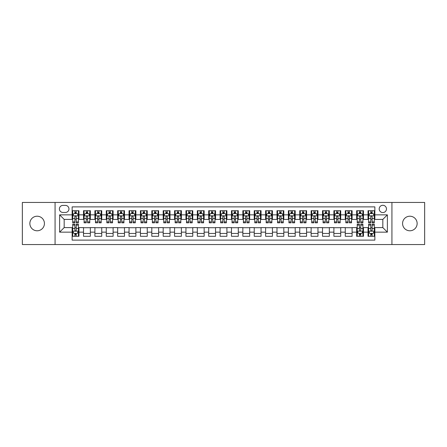 <?xml version="1.0" encoding="UTF-8"?>
<svg xmlns="http://www.w3.org/2000/svg" width="447" height="447" viewBox="0 0 447 447"><rect width="100%" height="100%" fill="white"/><g stroke="black" fill="none" stroke-linecap="round" stroke-linejoin="round"><path stroke-width="0.67" d="M409.854 216.214A7.286 7.286 0 0 0 402.574 223.5A7.286 7.286 0 0 0 409.854 230.786A7.286 7.286 0 0 0 417.14 223.5A7.286 7.286 0 0 0 409.854 216.214M37.146 216.214A7.286 7.286 0 0 0 29.86 223.5A7.286 7.286 0 0 0 37.146 230.786A7.286 7.286 0 0 0 44.426 223.5A7.286 7.286 0 0 0 37.146 216.214M382.828 205.29A3.643 3.643 0 0 0 379.185 208.933A3.643 3.643 0 0 0 382.828 212.576A3.643 3.643 0 0 0 386.471 208.933A3.643 3.643 0 0 0 382.828 205.29M391.93 244.554L424.65 244.554L424.65 202.446L391.93 202.446L391.93 244.554L55.07 244.554L55.07 202.446L22.35 202.446L22.35 244.554L55.07 244.554M374.86 210.699L368.032 210.699L368.032 214.851L363.478 214.851L363.478 219.404L368.032 219.404L368.032 214.851M363.478 214.851L363.478 210.699L356.65 210.699L356.65 214.851L352.102 214.851L352.102 219.404L356.65 219.404L356.65 214.851M352.102 214.851L352.102 210.699L345.268 210.699L345.268 214.851L340.72 214.851L340.72 219.404L345.268 219.404L345.268 214.851M340.72 214.851L340.72 210.699L333.892 210.699L333.892 214.851L329.338 214.851L329.338 219.404L333.892 219.404L333.892 214.851M329.338 214.851L329.338 210.699L322.51 210.699L322.51 214.851L317.957 214.851L317.957 219.404L322.51 219.404L322.51 214.851M317.957 214.851L317.957 210.699L311.129 210.699L311.129 214.851L306.575 214.851L306.575 219.404L311.129 219.404L311.129 214.851M306.575 214.851L306.575 210.699L299.747 210.699L299.747 214.851L295.199 214.851L295.199 219.404L299.747 219.404L299.747 214.851M295.199 214.851L295.199 210.699L288.371 210.699L288.371 214.851L283.817 214.851L283.817 219.404L288.371 219.404L288.371 214.851M283.817 214.851L283.817 210.699L276.989 210.699L276.989 214.851L272.435 214.851L272.435 219.404L276.989 219.404L276.989 214.851M272.435 214.851L272.435 210.699L265.607 210.699L265.607 214.851L261.054 214.851L261.054 219.404L265.607 219.404L265.607 214.851M261.054 214.851L261.054 210.699L254.226 210.699L254.226 214.851L249.677 214.851L249.677 219.404L254.226 219.404L254.226 214.851M249.677 214.851L249.677 210.699L242.85 210.699L242.85 214.851L238.296 214.851L238.296 219.404L242.85 219.404L242.85 214.851M238.296 214.851L238.296 210.699L231.468 210.699L231.468 214.851L226.914 214.851L226.914 219.404L231.468 219.404L231.468 214.851M226.914 214.851L226.914 210.699L220.086 210.699L220.086 214.851L215.532 214.851L215.532 219.404L220.086 219.404L220.086 214.851M215.532 214.851L215.532 210.699L208.704 210.699L208.704 214.851L204.15 214.851L204.15 219.404L208.704 219.404L208.704 214.851M204.15 214.851L204.15 210.699L197.323 210.699L197.323 214.851L192.774 214.851L192.774 219.404L197.323 219.404L197.323 214.851M192.774 214.851L192.774 210.699L185.946 210.699L185.946 214.851L181.393 214.851L181.393 219.404L185.946 219.404L185.946 214.851M181.393 214.851L181.393 210.699L174.565 210.699L174.565 214.851L170.011 214.851L170.011 219.404L174.565 219.404L174.565 214.851M170.011 214.851L170.011 210.699L163.183 210.699L163.183 214.851L158.629 214.851L158.629 219.404L163.183 219.404L163.183 214.851M158.629 214.851L158.629 210.699L151.801 210.699L151.801 214.851L147.253 214.851L147.253 219.404L151.801 219.404L151.801 214.851M147.253 214.851L147.253 210.699L140.425 210.699L140.425 214.851L135.871 214.851L135.871 219.404L140.425 219.404L140.425 214.851M135.871 214.851L135.871 210.699L129.043 210.699L129.043 214.851L124.489 214.851L124.489 219.404L129.043 219.404L129.043 214.851M124.489 214.851L124.489 210.699L117.662 210.699L117.662 214.851L113.108 214.851L113.108 219.404L117.662 219.404L117.662 214.851M113.108 214.851L113.108 210.699L106.28 210.699L106.28 214.851L101.732 214.851L101.732 219.404L106.28 219.404L106.28 214.851M101.732 214.851L101.732 210.699L94.898 210.699L94.898 214.851L90.35 214.851L90.35 219.404L94.898 219.404L94.898 214.851M90.35 214.851L90.35 210.699L83.522 210.699L83.522 219.404L78.968 219.404L78.968 210.699L72.14 210.699M72.14 236.301L78.968 236.301L78.968 227.596L83.522 227.596L83.522 236.301L90.35 236.301L90.35 227.596L94.898 227.596L94.898 232.149L90.35 232.149M94.898 232.149L94.898 236.301L101.732 236.301L101.732 227.596L106.28 227.596L106.28 232.149L101.732 232.149M106.28 232.149L106.28 236.301L113.108 236.301L113.108 227.596L117.662 227.596L117.662 232.149L113.108 232.149M117.662 232.149L117.662 236.301L124.489 236.301L124.489 227.596L129.043 227.596L129.043 232.149L124.489 232.149M129.043 232.149L129.043 236.301L135.871 236.301L135.871 227.596L140.425 227.596L140.425 232.149L135.871 232.149M140.425 232.149L140.425 236.301L147.253 236.301L147.253 227.596L151.801 227.596L151.801 232.149L147.253 232.149M151.801 232.149L151.801 236.301L158.629 236.301L158.629 227.596L163.183 227.596L163.183 232.149L158.629 232.149M163.183 232.149L163.183 236.301L170.011 236.301L170.011 227.596L174.565 227.596L174.565 232.149L170.011 232.149M174.565 232.149L174.565 236.301L181.393 236.301L181.393 227.596L185.946 227.596L185.946 232.149L181.393 232.149M185.946 232.149L185.946 236.301L192.774 236.301L192.774 227.596L197.323 227.596L197.323 232.149L192.774 232.149M197.323 232.149L197.323 236.301L204.15 236.301L204.15 227.596L208.704 227.596L208.704 232.149L204.15 232.149M208.704 232.149L208.704 236.301L215.532 236.301L215.532 227.596L220.086 227.596L220.086 232.149L215.532 232.149M220.086 232.149L220.086 236.301L226.914 236.301L226.914 227.596L231.468 227.596L231.468 232.149L226.914 232.149M231.468 232.149L231.468 236.301L238.296 236.301L238.296 227.596L242.85 227.596L242.85 232.149L238.296 232.149M242.85 232.149L242.85 236.301L249.677 236.301L249.677 227.596L254.226 227.596L254.226 232.149L249.677 232.149M254.226 232.149L254.226 236.301L261.054 236.301L261.054 227.596L265.607 227.596L265.607 232.149L261.054 232.149M265.607 232.149L265.607 236.301L272.435 236.301L272.435 227.596L276.989 227.596L276.989 232.149L272.435 232.149M276.989 232.149L276.989 236.301L283.817 236.301L283.817 227.596L288.371 227.596L288.371 232.149L283.817 232.149M288.371 232.149L288.371 236.301L295.199 236.301L295.199 227.596L299.747 227.596L299.747 232.149L295.199 232.149M299.747 232.149L299.747 236.301L306.575 236.301L306.575 227.596L311.129 227.596L311.129 232.149L306.575 232.149M311.129 232.149L311.129 236.301L317.957 236.301L317.957 227.596L322.51 227.596L322.51 232.149L317.957 232.149M322.51 232.149L322.51 236.301L329.338 236.301L329.338 227.596L333.892 227.596L333.892 232.149L329.338 232.149M333.892 232.149L333.892 236.301L340.72 236.301L340.72 227.596L345.268 227.596L345.268 232.149L340.72 232.149M345.268 232.149L345.268 236.301L352.102 236.301L352.102 227.596L356.65 227.596L356.65 232.149L352.102 232.149M356.65 232.149L356.65 236.301L363.478 236.301L363.478 227.596L368.032 227.596L368.032 232.149L363.478 232.149M62.921 212.459L65.424 212.459A3.526 3.526 0 0 0 68.955 208.933A3.526 3.526 0 0 0 65.424 205.408L62.921 205.408A3.526 3.526 0 0 0 59.395 208.933A3.526 3.526 0 0 0 62.921 212.459M391.93 202.446L55.07 202.446M374.86 214.851L374.86 206.883L72.14 206.883L72.14 219.404L64.172 219.404L64.172 227.596L72.14 227.596L72.14 240.117L374.86 240.117L374.86 227.596L382.828 227.596L382.828 219.404L374.86 219.404L374.86 214.851L387.381 214.851L387.381 232.149L374.86 232.149M72.14 232.149L59.619 232.149L59.619 214.851L72.14 214.851M368.032 232.149L368.032 236.301L374.86 236.301M72.14 213.543L72.71 213.543M74.873 213.543L76.236 213.543M78.398 213.543L78.968 213.543M72.14 219.287L72.71 219.287M74.873 219.287L76.236 219.287M78.398 219.287L78.968 219.287M72.14 227.713L72.71 227.713M74.873 227.713L76.236 227.713M78.398 227.713L78.968 227.713M72.14 233.457L72.71 233.457M74.873 233.457L76.236 233.457M78.398 233.457L78.968 233.457M83.522 219.287L84.092 219.287M86.249 219.287L87.618 219.287M89.78 219.287L90.35 219.287M83.522 213.543L84.092 213.543M86.249 213.543L87.618 213.543M89.78 213.543L90.35 213.543M83.522 227.713L90.35 227.713M83.522 233.457L90.35 233.457M94.898 227.713L101.732 227.713M94.898 233.457L101.732 233.457M94.898 213.543L95.468 213.543M97.63 213.543L98.999 213.543M101.162 213.543L101.732 213.543M94.898 219.287L95.468 219.287M97.63 219.287L98.999 219.287M101.162 219.287L101.732 219.287M106.28 227.713L113.108 227.713M106.28 233.457L113.108 233.457M106.28 213.543L106.85 213.543M109.012 213.543L110.375 213.543M112.538 213.543L113.108 213.543M106.28 219.287L106.85 219.287M109.012 219.287L110.375 219.287M112.538 219.287L113.108 219.287M117.662 227.713L124.489 227.713M117.662 233.457L124.489 233.457M117.662 213.543L118.231 213.543M120.394 213.543L121.757 213.543M123.92 213.543L124.489 213.543M117.662 219.287L118.231 219.287M120.394 219.287L121.757 219.287M123.92 219.287L124.489 219.287M129.043 227.713L135.871 227.713M129.043 233.457L135.871 233.457M129.043 213.543L129.613 213.543M131.776 213.543L133.139 213.543M135.301 213.543L135.871 213.543M129.043 219.287L129.613 219.287M131.776 219.287L133.139 219.287M135.301 219.287L135.871 219.287M140.425 227.713L147.253 227.713M140.425 233.457L147.253 233.457M140.425 213.543L140.989 213.543M143.152 213.543L144.521 213.543M146.683 213.543L147.253 213.543M140.425 219.287L140.989 219.287M143.152 219.287L144.521 219.287M146.683 219.287L147.253 219.287M151.801 227.713L158.629 227.713M151.801 233.457L158.629 233.457M151.801 213.543L152.371 213.543M154.533 213.543L155.902 213.543M158.065 213.543L158.629 213.543M151.801 219.287L152.371 219.287M154.533 219.287L155.902 219.287M158.065 219.287L158.629 219.287M163.183 227.713L170.011 227.713M163.183 233.457L170.011 233.457M163.183 213.543L163.753 213.543M165.915 213.543L167.279 213.543M169.441 213.543L170.011 213.543M163.183 219.287L163.753 219.287M165.915 219.287L167.279 219.287M169.441 219.287L170.011 219.287M174.565 227.713L181.393 227.713M174.565 233.457L181.393 233.457M174.565 213.543L175.135 213.543M177.297 213.543L178.66 213.543M180.823 213.543L181.393 213.543M174.565 219.287L175.135 219.287M177.297 219.287L178.66 219.287M180.823 219.287L181.393 219.287M185.946 227.713L192.774 227.713M185.946 233.457L192.774 233.457M185.946 213.543L186.511 213.543M188.673 213.543L190.042 213.543M192.204 213.543L192.774 213.543M185.946 219.287L186.511 219.287M188.673 219.287L190.042 219.287M192.204 219.287L192.774 219.287M197.323 227.713L204.15 227.713M197.323 233.457L204.15 233.457M197.323 213.543L197.892 213.543M200.055 213.543L201.424 213.543M203.586 213.543L204.15 213.543M197.323 219.287L197.892 219.287M200.055 219.287L201.424 219.287M203.586 219.287L204.15 219.287M208.704 227.713L215.532 227.713M208.704 233.457L215.532 233.457M208.704 213.543L209.274 213.543M211.437 213.543L212.8 213.543M214.962 213.543L215.532 213.543M208.704 219.287L209.274 219.287M211.437 219.287L212.8 219.287M214.962 219.287L215.532 219.287M220.086 227.713L226.914 227.713M220.086 233.457L226.914 233.457M220.086 213.543L220.656 213.543M222.818 213.543L224.182 213.543M226.344 213.543L226.914 213.543M220.086 219.287L220.656 219.287M222.818 219.287L224.182 219.287M226.344 219.287L226.914 219.287M231.468 227.713L238.296 227.713M231.468 233.457L238.296 233.457M231.468 213.543L232.038 213.543M234.2 213.543L235.563 213.543M237.726 213.543L238.296 213.543M231.468 219.287L232.038 219.287M234.2 219.287L235.563 219.287M237.726 219.287L238.296 219.287M242.85 227.713L249.677 227.713M242.85 233.457L249.677 233.457M242.85 213.543L243.414 213.543M245.576 213.543L246.945 213.543M249.108 213.543L249.677 213.543M242.85 219.287L243.414 219.287M245.576 219.287L246.945 219.287M249.108 219.287L249.677 219.287M254.226 227.713L261.054 227.713M254.226 233.457L261.054 233.457M254.226 213.543L254.796 213.543M256.958 213.543L258.327 213.543M260.489 213.543L261.054 213.543M254.226 219.287L254.796 219.287M256.958 219.287L258.327 219.287M260.489 219.287L261.054 219.287M265.607 227.713L272.435 227.713M265.607 233.457L272.435 233.457M265.607 213.543L266.177 213.543M268.34 213.543L269.703 213.543M271.865 213.543L272.435 213.543M265.607 219.287L266.177 219.287M268.34 219.287L269.703 219.287M271.865 219.287L272.435 219.287M276.989 227.713L283.817 227.713M276.989 233.457L283.817 233.457M276.989 213.543L277.559 213.543M279.721 213.543L281.085 213.543M283.247 213.543L283.817 213.543M276.989 219.287L277.559 219.287M279.721 219.287L281.085 219.287M283.247 219.287L283.817 219.287M288.371 227.713L295.199 227.713M288.371 233.457L295.199 233.457M288.371 213.543L288.935 213.543M291.098 213.543L292.467 213.543M294.629 213.543L295.199 213.543M288.371 219.287L288.935 219.287M291.098 219.287L292.467 219.287M294.629 219.287L295.199 219.287M299.747 227.713L306.575 227.713M299.747 233.457L306.575 233.457M299.747 213.543L300.317 213.543M302.479 213.543L303.848 213.543M306.011 213.543L306.575 213.543M299.747 219.287L300.317 219.287M302.479 219.287L303.848 219.287M306.011 219.287L306.575 219.287M311.129 227.713L317.957 227.713M311.129 233.457L317.957 233.457M311.129 213.543L311.699 213.543M313.861 213.543L315.224 213.543M317.387 213.543L317.957 213.543M311.129 219.287L311.699 219.287M313.861 219.287L315.224 219.287M317.387 219.287L317.957 219.287M322.51 227.713L329.338 227.713M322.51 233.457L329.338 233.457M322.51 213.543L323.08 213.543M325.243 213.543L326.606 213.543M328.768 213.543L329.338 213.543M322.51 219.287L323.08 219.287M325.243 219.287L326.606 219.287M328.768 219.287L329.338 219.287M333.892 227.713L340.72 227.713M333.892 233.457L340.72 233.457M333.892 213.543L334.462 213.543M336.625 213.543L337.988 213.543M340.15 213.543L340.72 213.543M333.892 219.287L334.462 219.287M336.625 219.287L337.988 219.287M340.15 219.287L340.72 219.287M345.268 227.713L352.102 227.713M345.268 233.457L352.102 233.457M345.268 213.543L345.838 213.543M348.001 213.543L349.37 213.543M351.532 213.543L352.102 213.543M345.268 219.287L345.838 219.287M348.001 219.287L349.37 219.287M351.532 219.287L352.102 219.287M356.65 227.713L357.22 227.713M359.382 227.713L360.751 227.713M362.908 227.713L363.478 227.713M356.65 233.457L357.22 233.457M359.382 233.457L360.751 233.457M362.908 233.457L363.478 233.457M356.65 213.543L357.22 213.543M359.382 213.543L360.751 213.543M362.908 213.543L363.478 213.543M356.65 219.287L357.22 219.287M359.382 219.287L360.751 219.287M362.908 219.287L363.478 219.287M368.032 227.713L368.602 227.713M370.764 227.713L372.127 227.713M374.29 227.713L374.86 227.713M368.032 233.457L368.602 233.457M370.764 233.457L372.127 233.457M374.29 233.457L374.86 233.457M368.032 213.543L368.602 213.543M370.764 213.543L372.127 213.543M374.29 213.543L374.86 213.543M368.032 219.287L368.602 219.287M370.764 219.287L372.127 219.287M374.29 219.287L374.86 219.287M64.172 219.404L59.619 214.851M64.172 227.596L59.619 232.149M387.381 214.851L382.828 219.404M387.381 232.149L382.828 227.596M76.236 212.174L74.873 212.174M78.398 221.891L76.236 221.891L76.236 222.818L78.398 222.818L78.398 215.873L77.258 213.599L73.844 213.599L72.71 215.873L72.71 222.818L74.873 222.818L74.873 221.891L72.71 221.891M72.71 215.873L72.71 210.699M78.398 215.873L78.398 210.699M74.873 213.599L74.873 210.699M76.236 210.699L76.236 213.599M76.236 221.891L76.236 216.728C75.783 215.851 75.325 215.851 74.873 216.728L74.873 221.891M74.873 234.826L76.236 234.826M72.71 225.109L74.873 225.109L74.873 224.182L72.71 224.182L72.71 231.127L73.844 233.401L77.258 233.401L78.398 231.127L78.398 224.182L76.236 224.182L76.236 225.109L78.398 225.109M78.398 231.127L78.398 236.301M72.71 231.127L72.71 236.301M76.236 233.401L76.236 236.301M74.873 236.301L74.873 233.401M74.873 225.109L74.873 230.272C75.325 231.149 75.783 231.149 76.236 230.272L76.236 225.109M87.618 212.174L86.249 212.174M89.78 221.891L87.618 221.891L87.618 222.818L89.78 222.818L89.78 215.873L88.64 213.599L85.226 213.599L84.092 215.873L84.092 222.818L86.249 222.818L86.249 221.891L84.092 221.891M84.092 215.873L84.092 210.699M89.78 215.873L89.78 210.699M86.249 213.599L86.249 210.699M87.618 210.699L87.618 213.599M87.618 221.891L87.618 216.728C87.165 215.851 86.707 215.851 86.249 216.728L86.249 221.891M98.999 212.174L97.63 212.174M101.162 221.891L98.999 221.891L98.999 222.818L101.162 222.818L101.162 215.873L100.022 213.599L96.608 213.599L95.468 215.873L95.468 222.818L97.63 222.818L97.63 221.891L95.468 221.891M95.468 215.873L95.468 210.699M101.162 215.873L101.162 210.699M97.63 213.599L97.63 210.699M98.999 210.699L98.999 213.599M98.999 221.891L98.999 216.728C98.541 215.851 98.089 215.851 97.63 216.728L97.63 221.891M110.375 212.174L109.012 212.174M112.538 221.891L110.375 221.891L110.375 222.818L112.538 222.818L112.538 215.873L111.404 213.599L107.99 213.599L106.85 215.873L106.85 222.818L109.012 222.818L109.012 221.891L106.85 221.891M106.85 215.873L106.85 210.699M112.538 215.873L112.538 210.699M109.012 213.599L109.012 210.699M110.375 210.699L110.375 213.599M110.375 221.891L110.375 216.728C109.923 215.851 109.47 215.851 109.012 216.728L109.012 221.891M121.757 212.174L120.394 212.174M123.92 221.891L121.757 221.891L121.757 222.818L123.92 222.818L123.92 215.873L122.785 213.599L119.371 213.599L118.231 215.873L118.231 222.818L120.394 222.818L120.394 221.891L118.231 221.891M118.231 215.873L118.231 210.699M123.92 215.873L123.92 210.699M120.394 213.599L120.394 210.699M121.757 210.699L121.757 213.599M121.757 221.891L121.757 216.728C121.305 215.851 120.846 215.851 120.394 216.728L120.394 221.891M133.139 212.174L131.776 212.174M135.301 221.891L133.139 221.891L133.139 222.818L135.301 222.818L135.301 215.873L134.161 213.599L130.748 213.599L129.613 215.873L129.613 222.818L131.776 222.818L131.776 221.891L129.613 221.891M129.613 215.873L129.613 210.699M135.301 215.873L135.301 210.699M131.776 213.599L131.776 210.699M133.139 210.699L133.139 213.599M133.139 221.891L133.139 216.728C132.686 215.851 132.228 215.851 131.776 216.728L131.776 221.891M144.521 212.174L143.152 212.174M146.683 221.891L144.521 221.891L144.521 222.818L146.683 222.818L146.683 215.873L145.543 213.599L142.129 213.599L140.989 215.873L140.989 222.818L143.152 222.818L143.152 221.891L140.989 221.891M140.989 215.873L140.989 210.699M146.683 215.873L146.683 210.699M143.152 213.599L143.152 210.699M144.521 210.699L144.521 213.599M144.521 221.891L144.521 216.728C144.063 215.851 143.61 215.851 143.152 216.728L143.152 221.891M155.902 212.174L154.533 212.174M158.065 221.891L155.902 221.891L155.902 222.818L158.065 222.818L158.065 215.873L156.925 213.599L153.511 213.599L152.371 215.873L152.371 222.818L154.533 222.818L154.533 221.891L152.371 221.891M152.371 215.873L152.371 210.699M158.065 215.873L158.065 210.699M154.533 213.599L154.533 210.699M155.902 210.699L155.902 213.599M155.902 221.891L155.902 216.728C155.444 215.851 154.992 215.851 154.533 216.728L154.533 221.891M167.279 212.174L165.915 212.174M169.441 221.891L167.279 221.891L167.279 222.818L169.441 222.818L169.441 215.873L168.307 213.599L164.893 213.599L163.753 215.873L163.753 222.818L165.915 222.818L165.915 221.891L163.753 221.891M163.753 215.873L163.753 210.699M169.441 215.873L169.441 210.699M165.915 213.599L165.915 210.699M167.279 210.699L167.279 213.599M167.279 221.891L167.279 216.728C166.826 215.851 166.368 215.851 165.915 216.728L165.915 221.891M178.66 212.174L177.297 212.174M180.823 221.891L178.66 221.891L178.66 222.818L180.823 222.818L180.823 215.873L179.683 213.599L176.269 213.599L175.135 215.873L175.135 222.818L177.297 222.818L177.297 221.891L175.135 221.891M175.135 215.873L175.135 210.699M180.823 215.873L180.823 210.699M177.297 213.599L177.297 210.699M178.66 210.699L178.66 213.599M178.66 221.891L178.66 216.728C178.208 215.851 177.75 215.851 177.297 216.728L177.297 221.891M190.042 212.174L188.673 212.174M192.204 221.891L190.042 221.891L190.042 222.818L192.204 222.818L192.204 215.873L191.065 213.599L187.651 213.599L186.511 215.873L186.511 222.818L188.673 222.818L188.673 221.891L186.511 221.891M186.511 215.873L186.511 210.699M192.204 215.873L192.204 210.699M188.673 213.599L188.673 210.699M190.042 210.699L190.042 213.599M190.042 221.891L190.042 216.728C189.589 215.851 189.131 215.851 188.673 216.728L188.673 221.891M201.424 212.174L200.055 212.174M203.586 221.891L201.424 221.891L201.424 222.818L203.586 222.818L203.586 215.873L202.446 213.599L199.032 213.599L197.892 215.873L197.892 222.818L200.055 222.818L200.055 221.891L197.892 221.891M197.892 215.873L197.892 210.699M203.586 215.873L203.586 210.699M200.055 213.599L200.055 210.699M201.424 210.699L201.424 213.599M201.424 221.891L201.424 216.728C200.966 215.851 200.513 215.851 200.055 216.728L200.055 221.891M212.8 212.174L211.437 212.174M214.962 221.891L212.8 221.891L212.8 222.818L214.962 222.818L214.962 215.873L213.828 213.599L210.414 213.599L209.274 215.873L209.274 222.818L211.437 222.818L211.437 221.891L209.274 221.891M209.274 215.873L209.274 210.699M214.962 215.873L214.962 210.699M211.437 213.599L211.437 210.699M212.8 210.699L212.8 213.599M212.8 221.891L212.8 216.728C212.347 215.851 211.895 215.851 211.437 216.728L211.437 221.891M224.182 212.174L222.818 212.174M226.344 221.891L224.182 221.891L224.182 222.818L226.344 222.818L226.344 215.873L225.21 213.599L221.79 213.599L220.656 215.873L220.656 222.818L222.818 222.818L222.818 221.891L220.656 221.891M220.656 215.873L220.656 210.699M226.344 215.873L226.344 210.699M222.818 213.599L222.818 210.699M224.182 210.699L224.182 213.599M224.182 221.891L224.182 216.728C223.729 215.851 223.271 215.851 222.818 216.728L222.818 221.891M235.563 212.174L234.2 212.174M237.726 221.891L235.563 221.891L235.563 222.818L237.726 222.818L237.726 215.873L236.586 213.599L233.172 213.599L232.038 215.873L232.038 222.818L234.2 222.818L234.2 221.891L232.038 221.891M232.038 215.873L232.038 210.699M237.726 215.873L237.726 210.699M234.2 213.599L234.2 210.699M235.563 210.699L235.563 213.599M235.563 221.891L235.563 216.728C235.111 215.851 234.653 215.851 234.2 216.728L234.2 221.891M246.945 212.174L245.576 212.174M249.108 221.891L246.945 221.891L246.945 222.818L249.108 222.818L249.108 215.873L247.968 213.599L244.554 213.599L243.414 215.873L243.414 222.818L245.576 222.818L245.576 221.891L243.414 221.891M243.414 215.873L243.414 210.699M249.108 215.873L249.108 210.699M245.576 213.599L245.576 210.699M246.945 210.699L246.945 213.599M246.945 221.891L246.945 216.728C246.487 215.851 246.034 215.851 245.576 216.728L245.576 221.891M258.327 212.174L256.958 212.174M260.489 221.891L258.327 221.891L258.327 222.818L260.489 222.818L260.489 215.873L259.349 213.599L255.935 213.599L254.796 215.873L254.796 222.818L256.958 222.818L256.958 221.891L254.796 221.891M254.796 215.873L254.796 210.699M260.489 215.873L260.489 210.699M256.958 213.599L256.958 210.699M258.327 210.699L258.327 213.599M258.327 221.891L258.327 216.728C257.869 215.851 257.416 215.851 256.958 216.728L256.958 221.891M269.703 212.174L268.34 212.174M271.865 221.891L269.703 221.891L269.703 222.818L271.865 222.818L271.865 215.873L270.731 213.599L267.317 213.599L266.177 215.873L266.177 222.818L268.34 222.818L268.34 221.891L266.177 221.891M266.177 215.873L266.177 210.699M271.865 215.873L271.865 210.699M268.34 213.599L268.34 210.699M269.703 210.699L269.703 213.599M269.703 221.891L269.703 216.728C269.25 215.851 268.792 215.851 268.34 216.728L268.34 221.891M281.085 212.174L279.721 212.174M283.247 221.891L281.085 221.891L281.085 222.818L283.247 222.818L283.247 215.873L282.107 213.599L278.693 213.599L277.559 215.873L277.559 222.818L279.721 222.818L279.721 221.891L277.559 221.891M277.559 215.873L277.559 210.699M283.247 215.873L283.247 210.699M279.721 213.599L279.721 210.699M281.085 210.699L281.085 213.599M281.085 221.891L281.085 216.728C280.632 215.851 280.174 215.851 279.721 216.728L279.721 221.891M292.467 212.174L291.098 212.174M294.629 221.891L292.467 221.891L292.467 222.818L294.629 222.818L294.629 215.873L293.489 213.599L290.075 213.599L288.935 215.873L288.935 222.818L291.098 222.818L291.098 221.891L288.935 221.891M288.935 215.873L288.935 210.699M294.629 215.873L294.629 210.699M291.098 213.599L291.098 210.699M292.467 210.699L292.467 213.599M292.467 221.891L292.467 216.728C292.008 215.851 291.556 215.851 291.098 216.728L291.098 221.891M303.848 212.174L302.479 212.174M306.011 221.891L303.848 221.891L303.848 222.818L306.011 222.818L306.011 215.873L304.871 213.599L301.457 213.599L300.317 215.873L300.317 222.818L302.479 222.818L302.479 221.891L300.317 221.891M300.317 215.873L300.317 210.699M306.011 215.873L306.011 210.699M302.479 213.599L302.479 210.699M303.848 210.699L303.848 213.599M303.848 221.891L303.848 216.728C303.39 215.851 302.937 215.851 302.479 216.728L302.479 221.891M315.224 212.174L313.861 212.174M317.387 221.891L315.224 221.891L315.224 222.818L317.387 222.818L317.387 215.873L316.252 213.599L312.839 213.599L311.699 215.873L311.699 222.818L313.861 222.818L313.861 221.891L311.699 221.891M311.699 215.873L311.699 210.699M317.387 215.873L317.387 210.699M313.861 213.599L313.861 210.699M315.224 210.699L315.224 213.599M315.224 221.891L315.224 216.728C314.772 215.851 314.319 215.851 313.861 216.728L313.861 221.891M326.606 212.174L325.243 212.174M328.768 221.891L326.606 221.891L326.606 222.818L328.768 222.818L328.768 215.873L327.629 213.599L324.215 213.599L323.08 215.873L323.08 222.818L325.243 222.818L325.243 221.891L323.08 221.891M323.08 215.873L323.08 210.699M328.768 215.873L328.768 210.699M325.243 213.599L325.243 210.699M326.606 210.699L326.606 213.599M326.606 221.891L326.606 216.728C326.154 215.851 325.695 215.851 325.243 216.728L325.243 221.891M337.988 212.174L336.625 212.174M340.15 221.891L337.988 221.891L337.988 222.818L340.15 222.818L340.15 215.873L339.01 213.599L335.596 213.599L334.462 215.873L334.462 222.818L336.625 222.818L336.625 221.891L334.462 221.891M334.462 215.873L334.462 210.699M340.15 215.873L340.15 210.699M336.625 213.599L336.625 210.699M337.988 210.699L337.988 213.599M337.988 221.891L337.988 216.728C337.535 215.851 337.077 215.851 336.625 216.728L336.625 221.891M349.37 212.174L348.001 212.174M351.532 221.891L349.37 221.891L349.37 222.818L351.532 222.818L351.532 215.873L350.392 213.599L346.978 213.599L345.838 215.873L345.838 222.818L348.001 222.818L348.001 221.891L345.838 221.891M345.838 215.873L345.838 210.699M351.532 215.873L351.532 210.699M348.001 213.599L348.001 210.699M349.37 210.699L349.37 213.599M349.37 221.891L349.37 216.728C348.911 215.851 348.459 215.851 348.001 216.728L348.001 221.891M360.751 212.174L359.382 212.174M362.908 221.891L360.751 221.891L360.751 222.818L362.908 222.818L362.908 215.873L361.774 213.599L358.36 213.599L357.22 215.873L357.22 222.818L359.382 222.818L359.382 221.891L357.22 221.891M357.22 215.873L357.22 210.699M362.908 215.873L362.908 210.699M359.382 213.599L359.382 210.699M360.751 210.699L360.751 213.599M360.751 221.891L360.751 216.728C360.293 215.851 359.841 215.851 359.382 216.728L359.382 221.891M359.382 234.826L360.751 234.826M357.22 225.109L359.382 225.109L359.382 224.182L357.22 224.182L357.22 231.127L358.36 233.401L361.774 233.401L362.908 231.127L362.908 224.182L360.751 224.182L360.751 225.109L362.908 225.109M362.908 231.127L362.908 236.301M357.22 231.127L357.22 236.301M360.751 233.401L360.751 236.301M359.382 236.301L359.382 233.401M359.382 225.109L359.382 230.272C359.835 231.149 360.293 231.149 360.751 230.272L360.751 225.109M372.127 212.174L370.764 212.174M374.29 221.891L372.127 221.891L372.127 222.818L374.29 222.818L374.29 215.873L373.156 213.599L369.742 213.599L368.602 215.873L368.602 222.818L370.764 222.818L370.764 221.891L368.602 221.891M368.602 215.873L368.602 210.699M374.29 215.873L374.29 210.699M370.764 213.599L370.764 210.699M372.127 210.699L372.127 213.599M372.127 221.891L372.127 216.728C371.675 215.851 371.217 215.851 370.764 216.728L370.764 221.891M370.764 234.826L372.127 234.826M368.602 225.109L370.764 225.109L370.764 224.182L368.602 224.182L368.602 231.127L369.742 233.401L373.156 233.401L374.29 231.127L374.29 224.182L372.127 224.182L372.127 225.109L374.29 225.109M374.29 231.127L374.29 236.301M368.602 231.127L368.602 236.301M372.127 233.401L372.127 236.301M370.764 236.301L370.764 233.401M370.764 225.109L370.764 230.272C371.217 231.149 371.675 231.149 372.127 230.272L372.127 225.109M83.522 232.149L78.968 232.149M83.522 214.851L78.968 214.851M78.37 215.817L72.738 215.817M72.71 214.225L73.531 214.225M77.571 214.225L78.398 214.225M74.873 218.51L72.71 218.51M78.398 218.51L76.236 218.51M76.236 212.901L74.873 212.901M72.738 231.183L78.37 231.183M78.398 232.775L77.571 232.775M73.531 232.775L72.71 232.775M76.236 228.49L78.398 228.49M72.71 228.49L74.873 228.49M74.873 234.099L76.236 234.099M89.752 215.817L84.12 215.817M84.092 214.225L84.913 214.225M88.953 214.225L89.78 214.225M86.249 218.51L84.092 218.51M89.78 218.51L87.618 218.51M87.618 212.901L86.249 212.901M101.134 215.817L95.496 215.817M95.468 214.225L96.295 214.225M100.335 214.225L101.162 214.225M97.63 218.51L95.468 218.51M101.162 218.51L98.999 218.51M98.999 212.901L97.63 212.901M112.51 215.817L106.878 215.817M106.85 214.225L107.677 214.225M111.716 214.225L112.538 214.225M109.012 218.51L106.85 218.51M112.538 218.51L110.375 218.51M110.375 212.901L109.012 212.901M123.892 215.817L118.259 215.817M118.231 214.225L119.053 214.225M123.098 214.225L123.92 214.225M120.394 218.51L118.231 218.51M123.92 218.51L121.757 218.51M121.757 212.901L120.394 212.901M135.273 215.817L129.641 215.817M129.613 214.225L130.435 214.225M134.474 214.225L135.301 214.225M131.776 218.51L129.613 218.51M135.301 218.51L133.139 218.51M133.139 212.901L131.776 212.901M146.655 215.817L141.017 215.817M140.989 214.225L141.816 214.225M145.856 214.225L146.683 214.225M143.152 218.51L140.989 218.51M146.683 218.51L144.521 218.51M144.521 212.901L143.152 212.901M158.031 215.817L152.399 215.817M152.371 214.225L153.198 214.225M157.238 214.225L158.065 214.225M154.533 218.51L152.371 218.51M158.065 218.51L155.902 218.51M155.902 212.901L154.533 212.901M169.413 215.817L163.781 215.817M163.753 214.225L164.58 214.225M168.62 214.225L169.441 214.225M165.915 218.51L163.753 218.51M169.441 218.51L167.279 218.51M167.279 212.901L165.915 212.901M180.795 215.817L175.163 215.817M175.135 214.225L175.956 214.225M179.996 214.225L180.823 214.225M177.297 218.51L175.135 218.51M180.823 218.51L178.66 218.51M178.66 212.901L177.297 212.901M192.176 215.817L186.544 215.817M186.511 214.225L187.338 214.225M191.377 214.225L192.204 214.225M188.673 218.51L186.511 218.51M192.204 218.51L190.042 218.51M190.042 212.901L188.673 212.901M203.558 215.817L197.92 215.817M197.892 214.225L198.719 214.225M202.759 214.225L203.586 214.225M200.055 218.51L197.892 218.51M203.586 218.51L201.424 218.51M201.424 212.901L200.055 212.901M214.934 215.817L209.302 215.817M209.274 214.225L210.101 214.225M214.141 214.225L214.962 214.225M211.437 218.51L209.274 218.51M214.962 218.51L212.8 218.51M212.8 212.901L211.437 212.901M226.316 215.817L220.684 215.817M220.656 214.225L221.477 214.225M225.523 214.225L226.344 214.225M222.818 218.51L220.656 218.51M226.344 218.51L224.182 218.51M224.182 212.901L222.818 212.901M237.698 215.817L232.066 215.817M232.038 214.225L232.859 214.225M236.899 214.225L237.726 214.225M234.2 218.51L232.038 218.51M237.726 218.51L235.563 218.51M235.563 212.901L234.2 212.901M249.08 215.817L243.442 215.817M243.414 214.225L244.241 214.225M248.281 214.225L249.108 214.225M245.576 218.51L243.414 218.51M249.108 218.51L246.945 218.51M246.945 212.901L245.576 212.901M260.456 215.817L254.824 215.817M254.796 214.225L255.623 214.225M259.662 214.225L260.489 214.225M256.958 218.51L254.796 218.51M260.489 218.51L258.327 218.51M258.327 212.901L256.958 212.901M271.837 215.817L266.205 215.817M266.177 214.225L267.004 214.225M271.044 214.225L271.865 214.225M268.34 218.51L266.177 218.51M271.865 218.51L269.703 218.51M269.703 212.901L268.34 212.901M283.219 215.817L277.587 215.817M277.559 214.225L278.38 214.225M282.42 214.225L283.247 214.225M279.721 218.51L277.559 218.51M283.247 218.51L281.085 218.51M281.085 212.901L279.721 212.901M294.601 215.817L288.969 215.817M288.935 214.225L289.762 214.225M293.802 214.225L294.629 214.225M291.098 218.51L288.935 218.51M294.629 218.51L292.467 218.51M292.467 212.901L291.098 212.901M305.983 215.817L300.345 215.817M300.317 214.225L301.144 214.225M305.184 214.225L306.011 214.225M302.479 218.51L300.317 218.51M306.011 218.51L303.848 218.51M303.848 212.901L302.479 212.901M317.359 215.817L311.727 215.817M311.699 214.225L312.526 214.225M316.565 214.225L317.387 214.225M313.861 218.51L311.699 218.51M317.387 218.51L315.224 218.51M315.224 212.901L313.861 212.901M328.741 215.817L323.108 215.817M323.08 214.225L323.902 214.225M327.947 214.225L328.768 214.225M325.243 218.51L323.08 218.51M328.768 218.51L326.606 218.51M326.606 212.901L325.243 212.901M340.122 215.817L334.49 215.817M334.462 214.225L335.284 214.225M339.323 214.225L340.15 214.225M336.625 218.51L334.462 218.51M340.15 218.51L337.988 218.51M337.988 212.901L336.625 212.901M351.504 215.817L345.866 215.817M345.838 214.225L346.665 214.225M350.705 214.225L351.532 214.225M348.001 218.51L345.838 218.51M351.532 218.51L349.37 218.51M349.37 212.901L348.001 212.901M362.88 215.817L357.248 215.817M357.22 214.225L358.047 214.225M362.087 214.225L362.908 214.225M359.382 218.51L357.22 218.51M362.908 218.51L360.751 218.51M360.751 212.901L359.382 212.901M357.248 231.183L362.88 231.183M362.908 232.775L362.087 232.775M358.047 232.775L357.22 232.775M360.751 228.49L362.908 228.49M357.22 228.49L359.382 228.49M359.382 234.099L360.751 234.099M374.262 215.817L368.63 215.817M368.602 214.225L369.429 214.225M373.468 214.225L374.29 214.225M370.764 218.51L368.602 218.51M374.29 218.51L372.127 218.51M372.127 212.901L370.764 212.901M368.63 231.183L374.262 231.183M374.29 232.775L373.468 232.775M369.429 232.775L368.602 232.775M372.127 228.49L374.29 228.49M368.602 228.49L370.764 228.49M370.764 234.099L372.127 234.099"/></g></svg>
